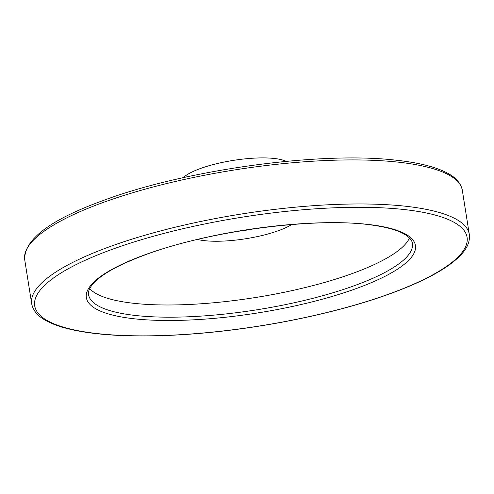 <?xml version="1.0" encoding="UTF-8"?>
<svg xmlns="http://www.w3.org/2000/svg" width="494" height="494" viewBox="0 0 494 494"><rect width="100%" height="100%" fill="white"/><g stroke="black" fill="none" stroke-linecap="round" stroke-linejoin="round"><path stroke-width="0.74" d="M250.446 229.309A22.156 5.576 -9 0 1 238.256 231.241M197.52 239.448A55.384 13.937 171 0 0 291.726 224.529M89.71 288.632A163.94 41.261 171 0 0 255.009 297.592A163.94 41.261 171 0 0 409.452 237.991M286.211 161.359A55.384 13.937 171 0 0 200.224 168.59A55.384 13.937 171 0 0 183.237 177.667M88.568 294.677A163.94 41.261 171 0 0 256.942 309.787A163.94 41.261 171 0 0 412.41 243.388C412.089 240.498 409.724 237.614 405.315 234.743C398.584 230.519 387.741 227.339 372.791 225.196C317.506 216.644 209.481 230.655 145.409 254.768C118.418 264.784 100.813 274.633 92.594 284.322C89.328 288.391 87.988 291.843 88.568 294.677M144.896 254.811A166.595 41.928 171 0 0 194.741 319.766A166.595 41.928 171 0 0 413.033 240.146A166.595 41.928 171 0 0 144.896 254.811M111.638 249.55A218.879 55.087 171 0 0 177.118 334.895A218.879 55.087 171 0 0 463.922 230.284A218.879 55.087 171 0 0 111.638 249.55M102.567 202.694A221.54 55.754 171 0 0 24.7 259.64C24.107 239.417 50.32 219.688 103.345 200.465C185.102 169.85 319.704 151.269 395.657 160.155C418.01 162.52 435.035 166.713 446.737 172.746C455.771 177.346 460.97 183.206 462.322 190.332A221.54 55.754 171 0 0 331.974 160.284A221.54 55.754 171 0 0 102.567 202.694M31.678 303.693C33.049 310.887 38.341 316.802 47.548 321.427C54.426 324.953 63.238 327.855 73.977 330.128C96.268 334.771 124.476 336.649 158.611 335.759C198.779 334.58 240.726 329.912 284.445 321.748C336.507 311.8 380.077 299.117 415.164 283.704C435.714 274.541 450.627 265.284 459.908 255.923C467.077 248.754 470.214 241.572 469.3 234.378A221.54 55.754 171 0 0 338.952 204.331A221.54 55.754 171 0 0 109.545 246.741A221.54 55.754 171 0 0 31.678 303.693L24.7 259.64M469.3 234.378L462.322 190.332"/></g></svg>

